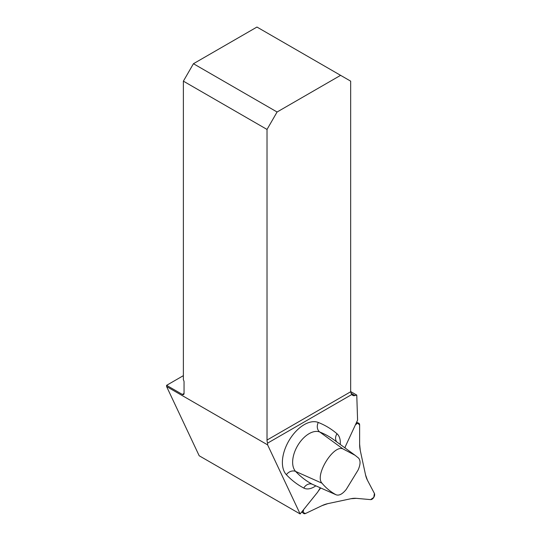 <?xml version="1.0" encoding="UTF-8"?>
<svg xmlns="http://www.w3.org/2000/svg" width="541" height="541" viewBox="0 0 541 541"><rect width="100%" height="100%" fill="white"/><g stroke="black" fill="none" stroke-linecap="round" stroke-linejoin="round"><path stroke-width="0.81" d="M344.793 447.772L357.587 420.141L356.769 395.092L350.663 391.562M183.379 375.65L166.594 385.334L166.594 386.545L199.189 455.765L300.133 513.95L317.635 492.182L320.306 487.813M321.996 483.194C314.355 475.566 333.452 444.344 342.96 448.902L355.092 455.292L358.534 458.044C360.691 460.553 360.543 464.55 358.088 470.048L346.24 489.416C342.48 494.082 339.092 495.867 336.069 494.778C330.659 491.843 325.966 487.982 321.996 483.194L295.643 471.441A23.317 13.464 -60 0 1 297.983 445.087A23.317 13.464 -60 0 1 319.751 432.002L342.96 448.902M303.799 488.07A7.594 6.201 -62 0 1 312.4 484.303A13.633 7.872 -60 0 0 312.698 484.445L336.069 494.778L312.4 484.303A189.228 109.248 -60 0 1 295.643 471.441A7.594 6.107 -43.2 0 0 286.365 474.694A196.789 113.617 120 0 0 303.799 488.07A21.194 12.24 120 0 0 315.836 485.832M166.594 385.334L182.371 394.443A2.374 1.373 60 0 0 183.555 394.558A2.374 1.373 60 0 0 184.048 393.476L184.048 381.851A2.374 1.373 60 0 0 183.379 379.91L183.379 81.15L267.017 129.441L267.017 440.063A7.121 4.112 -120 0 0 267.606 443.126L351.833 394.497A7.121 4.112 120 0 0 352.725 395.37A7.121 4.112 120 0 0 354.977 395.566L351.008 393.273M166.594 386.545L267.606 444.858L267.606 443.126M356.769 395.092L354.977 395.566M351.833 394.497L350.663 391.772L267.017 440.063M267.606 444.858L300.133 513.95M340.593 75.341L277.087 112.007L193.441 63.716L256.948 27.05L350.663 81.15L350.663 391.772M193.441 63.716L183.379 81.15M267.017 129.441L277.087 112.007M350.96 498.714L327.697 503.671A37.965 21.917 120 0 0 321.963 505.666L305.496 513.51A3.794 2.191 -60 0 1 303.697 513.483A3.794 2.191 -60 0 1 303.582 509.663L303.109 512.469L305.496 513.51L321.963 505.666L327.697 503.671L350.96 498.714L356.309 498.342L370.626 499.62L373.784 497.395L374.406 493.446L367.413 480.178L365.54 474.87L360.259 450.423L365.54 474.87A37.965 21.917 120 0 0 367.413 480.178L374.406 493.446A3.794 2.191 -60 0 1 373.784 497.395A3.794 2.191 -60 0 1 370.626 499.62L356.309 498.342A37.965 21.917 120 0 0 350.96 498.714M318.365 490.991L318.703 490.565A37.965 21.917 120 0 0 320.678 487.975L318.365 490.991M344.921 447.867A37.965 21.917 120 0 0 345.253 447.143L344.921 447.867M355.532 424.705A3.794 2.191 -60 0 1 358.69 423.177A3.794 2.191 -60 0 1 359.623 424.989L359.623 444.08A37.965 21.917 120 0 0 360.259 450.423L359.623 444.08L359.623 424.989L357.743 423.116L355.538 424.699M340.242 444.452A21.194 12.24 120 0 0 337.002 433.76A196.789 113.617 120 0 0 318.304 422.46A7.594 6.181 -68.4 0 0 319.751 432.002A189.228 109.248 -60 0 1 333.783 439.738L354.822 455.089M184.048 393.476L182.371 394.443M318.304 422.46A30.884 17.833 120 0 0 289.469 439.792A30.884 17.833 120 0 0 286.365 474.694M337.002 433.76A7.594 6.161 -49.4 0 0 336.725 441.882M301.722 511.975L303.697 513.483M356.607 422.311L358.69 423.177"/></g></svg>
